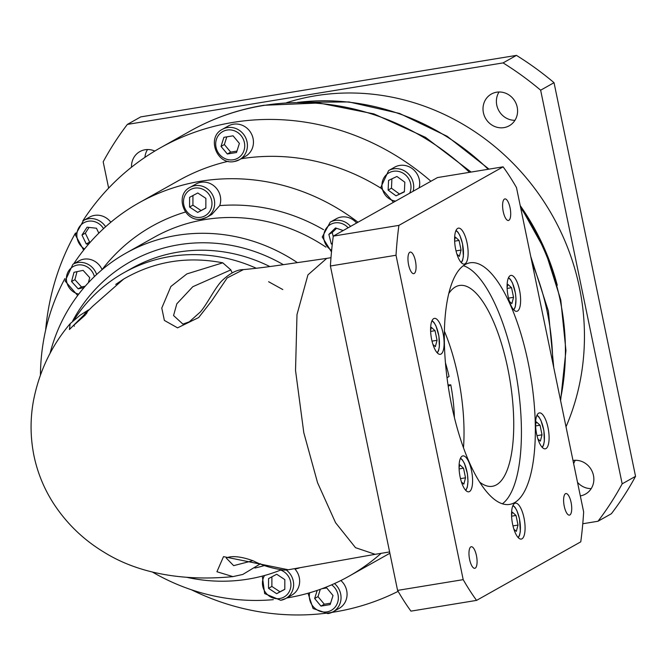 <?xml version="1.0" encoding="UTF-8"?>
<svg xmlns="http://www.w3.org/2000/svg" width="669" height="669" viewBox="0 0 669 669"><rect width="100%" height="100%" fill="white"/><g stroke="black" fill="none" stroke-linecap="round" stroke-linejoin="round"><path stroke-width="1" d="M507.83 279.625A18.205 6.18 80.7 0 0 509.009 300.021A18.205 6.18 80.7 0 0 516.794 311.328A18.205 6.18 80.7 0 0 519.872 307.104A18.205 6.18 80.7 0 0 518.692 286.708A18.205 6.18 80.7 0 0 510.907 275.394A18.205 6.18 80.7 0 0 507.83 279.625M455.673 249.303A18.205 6.18 80.7 0 0 464.303 264.071A18.205 6.18 80.7 0 0 467.054 242.906A18.205 6.18 80.7 0 0 458.424 228.137A18.205 6.18 80.7 0 0 455.673 249.303M437.685 353.282A18.205 6.18 80.7 0 0 440.294 354.319A18.205 6.18 80.7 0 0 443.907 338.94A18.205 6.18 80.7 0 0 437.016 319.414A18.205 6.18 80.7 0 0 434.407 318.377A18.205 6.18 80.7 0 0 430.794 333.747A18.205 6.18 80.7 0 0 437.685 353.282M471.846 487.592A18.205 6.18 80.7 0 0 470.675 467.196A18.205 6.18 80.7 0 0 462.889 455.882A18.205 6.18 80.7 0 0 459.804 460.113A18.205 6.18 80.7 0 0 460.983 480.509A18.205 6.18 80.7 0 0 468.768 491.815A18.205 6.18 80.7 0 0 471.846 487.592M541.999 413.935A18.205 6.18 80.7 0 0 539.381 412.898A18.205 6.18 80.7 0 0 535.769 428.269A18.205 6.18 80.7 0 0 542.659 447.804A18.205 6.18 80.7 0 0 545.268 448.832A18.205 6.18 80.7 0 0 548.889 433.462A18.205 6.18 80.7 0 0 541.999 413.935M524.003 517.915A18.205 6.18 80.7 0 0 515.373 503.147A18.205 6.18 80.7 0 0 512.63 524.312A18.205 6.18 80.7 0 0 521.26 539.08A18.205 6.18 80.7 0 0 524.003 517.915M350.573 226.406A17.135 15.997 60.7 0 0 335.161 220.436A17.135 15.997 60.7 0 0 330.218 222.167L336.239 218.78A17.135 15.997 60.7 0 1 341.182 217.049A17.135 15.997 60.7 0 1 356.594 223.02M189.996 187.387C174.124 195.156 184.493 222.894 201.762 219.022L206.788 217.266A17.135 15.997 60.7 0 0 213.52 197.037A17.135 15.997 60.7 0 0 194.938 185.664A17.135 15.997 60.7 0 0 189.996 187.387L196.025 184.008A17.135 15.997 60.7 0 1 200.968 182.277A17.135 15.997 60.7 0 1 216.672 188.608A17.135 15.997 60.7 0 1 219.716 205.617A187.42 174.969 60.7 0 1 323.537 229.684M96.629 274.491A17.135 15.997 60.7 0 0 77.855 262.557A17.135 15.997 60.7 0 0 72.913 264.28L78.934 260.902A17.135 15.997 60.7 0 1 83.876 259.171A17.135 15.997 60.7 0 1 102.073 269.607A187.42 174.969 60.7 0 1 185.472 212.031M110.837 222.233A17.427 16.265 -119.3 0 0 94.546 215.385A17.427 16.265 -119.3 0 0 89.521 217.141L83.5 220.527A17.427 16.265 60.7 0 1 88.525 218.771A17.427 16.265 60.7 0 1 105.61 226.749M222.342 129.343C206.203 137.245 216.739 165.444 234.301 161.513L239.41 159.724L245.431 156.345A17.427 16.265 -119.3 0 0 252.288 135.774A17.427 16.265 -119.3 0 0 233.389 124.208A17.427 16.265 -119.3 0 0 228.363 125.964L222.342 129.343A17.427 16.265 60.7 0 1 227.368 127.587A17.427 16.265 60.7 0 1 246.259 139.16A17.427 16.265 60.7 0 1 239.41 159.724A17.427 16.265 60.7 0 1 234.384 161.488M419.129 187.889A17.427 16.265 -119.3 0 0 399.652 165.435A17.427 16.265 -119.3 0 0 394.626 167.2L388.605 170.578A17.427 16.265 60.7 0 1 393.631 168.822A17.427 16.265 60.7 0 1 413.108 191.267M230.847 269.875L192.797 286.717L176.825 303.801L173.564 315.542L182.913 324.105L189.302 321.822L200.382 311.93C207.097 304.219 215.109 287.595 221.941 280.763C229.818 273.278 236.985 269.557 243.441 269.599L227.151 277.961L211.588 301.042L198.66 317.558L177.561 327.852L164.373 320.426L161.781 308.041L170.896 286.483L186.86 273.914L222.769 262.817L230.847 269.875A21.416 19.995 -119.3 0 0 232.202 272.843M85.373 314.974L73.916 325.176L74.318 326.255M476.437 555.596A10.921 3.705 80.7 0 0 471.26 546.732A10.921 3.705 80.7 0 0 469.613 559.435A10.921 3.705 80.7 0 0 474.789 568.299A10.921 3.705 80.7 0 0 476.437 555.596M415.424 260.96A10.921 3.705 80.7 0 0 410.248 252.096A10.921 3.705 80.7 0 0 408.6 264.799A10.921 3.705 80.7 0 0 413.777 273.654A10.921 3.705 80.7 0 0 415.424 260.96M510.062 207.783A10.921 3.705 80.7 0 0 504.886 198.919A10.921 3.705 80.7 0 0 503.239 211.621A10.921 3.705 80.7 0 0 508.415 220.477A10.921 3.705 80.7 0 0 510.062 207.783M571.083 502.419A10.921 3.705 80.7 0 0 565.899 493.555A10.921 3.705 80.7 0 0 564.251 506.257A10.921 3.705 80.7 0 0 569.428 515.122A10.921 3.705 80.7 0 0 571.083 502.419M454.393 417.464A76.04 25.798 80.7 0 0 450.789 384.867L448.013 384.918M479.665 482.106A101.738 34.512 80.7 0 0 492.359 486.296A101.738 34.512 80.7 0 0 507.704 368.025A101.738 34.512 80.7 0 0 459.486 285.479A101.738 34.512 80.7 0 0 448.79 293.499M444.4 331.197A101.738 34.512 -99.3 0 1 457.997 376.162A101.738 34.512 -99.3 0 1 463.483 447.778M528.084 362.121A122.41 41.528 80.7 0 0 470.064 262.8A122.41 41.528 80.7 0 0 451.592 405.096A122.41 41.528 80.7 0 0 509.611 504.409A122.41 41.528 80.7 0 0 528.084 362.121M502.369 503.799A122.41 41.528 80.7 0 0 514.168 364.396A122.41 41.528 80.7 0 0 463.391 265.702M243.441 269.599C263.954 267.759 287.386 264.029 301.276 262.064L326.74 258.376L307.941 274.875L296.994 314.555L295.531 370.459L303.801 432.718L317.532 482.65L335.554 522.698L355.523 547.685L375.167 554.308L288.322 569.771L223.513 556.633L216.923 571.736L232.912 576.619L242.797 574.445L260.559 563.724M256.327 268.269A160.644 149.973 -119.3 0 0 170.244 256.52A160.644 149.973 -119.3 0 0 123.907 272.726A160.644 149.973 -119.3 0 0 74.276 319.539M297.396 262.624A176.708 164.975 -119.3 0 0 176.85 235.371A176.708 164.975 -119.3 0 0 125.881 253.191A176.708 164.975 -119.3 0 0 50.05 353.383M186.919 577.347A176.708 164.975 -119.3 0 0 248.04 579.128A176.708 164.975 -119.3 0 0 280.863 569.988M358.007 222.225A214.197 199.964 -119.3 0 0 200.75 181.232A214.197 199.964 -119.3 0 0 138.968 202.841A214.197 199.964 -119.3 0 0 73.724 263.829M64.918 278.555A214.197 199.964 -119.3 0 0 40.433 374.941M152.565 572.129A214.197 199.964 -119.3 0 0 273.303 599.658M286.75 597.961A214.197 199.964 -119.3 0 0 287.043 597.919A214.197 199.964 -119.3 0 0 348.817 576.31A214.197 199.964 -119.3 0 0 381.129 553.338M228.137 161.321A214.197 199.964 -119.3 0 0 178.79 180.471L138.968 202.841M131.509 167.208A18.205 17.001 60.7 0 1 139.871 151.579A18.205 17.001 60.7 0 1 145.114 149.747A18.205 17.001 60.7 0 1 154.815 151.052M496.632 92.205A18.205 17.001 60.7 0 1 516.376 104.289A18.205 17.001 60.7 0 1 509.218 125.789A18.205 17.001 60.7 0 1 503.966 127.62A18.205 17.001 60.7 0 1 484.222 115.536A18.205 17.001 60.7 0 1 491.381 94.036A18.205 17.001 60.7 0 1 496.632 92.205M572.999 460.481A18.205 17.001 60.7 0 1 592.659 472.632A18.205 17.001 60.7 0 1 585.484 494.082A18.205 17.001 60.7 0 1 580.332 495.905M286.441 102.733A233.473 217.96 60.7 0 1 315.651 95.742A233.473 217.96 60.7 0 1 534.163 187.755A233.473 217.96 60.7 0 1 566.016 426.797M430.928 181.257A251.678 234.961 -119.3 0 0 233.013 122.402A251.678 234.961 -119.3 0 0 160.426 147.79A251.678 234.961 -119.3 0 0 82.78 220.954M75.463 233.046A251.678 234.961 -119.3 0 0 45.626 330.235M191.459 589.782A251.678 234.961 -119.3 0 0 334.408 612.001A251.678 234.961 -119.3 0 0 398.13 591.337M201.846 218.997A17.135 15.997 60.7 0 0 206.788 217.266L211.83 214.431L219.716 205.617M115.737 284.417L123.69 279.04C154.179 261.387 187.203 255.976 222.769 262.817M123.69 279.04L92.565 306.377L69.417 329.524L70.178 323.654C51.421 345.789 39.178 371.512 33.45 400.831C30.113 419.12 30.297 437.459 33.985 455.84C37.564 472.883 44.087 488.763 53.545 503.481C66.641 523.526 83.433 539.741 103.904 552.126C145.19 577.932 195.774 580.282 232.912 576.619M82.387 317.022L86.134 312.038M448.222 386.306L450.789 384.867M583.652 511.961L516.476 187.571A254.889 86.468 80.7 0 0 503.105 166.832L398.908 225.378A254.889 86.468 80.7 0 0 396.023 255.249L463.199 579.647A254.889 86.468 80.7 0 0 476.571 600.386L580.767 541.84A254.889 86.468 80.7 0 0 583.652 511.961M503.105 166.832L437.484 177.569L333.287 236.115L398.908 225.378M333.287 236.115A254.889 86.468 80.7 0 0 330.402 265.994L397.578 590.393A254.889 86.468 80.7 0 0 410.95 611.131L476.571 600.386M397.578 590.393L463.199 579.647M330.402 265.994L396.023 255.249M514.946 120.311A18.205 17.001 60.7 0 1 498.865 110.72A18.205 17.001 60.7 0 1 499.032 91.988M108.637 188.123L103.185 161.814A310.583 289.953 60.7 0 1 127.361 124.409L140.749 116.891L516.451 55.385A310.583 289.953 60.7 0 1 554.032 82.68L635.55 476.328A310.583 289.953 60.7 0 1 611.374 513.733L597.986 521.251L582.783 523.743M591.22 488.613A18.205 17.001 60.7 0 1 577.531 482.382M573.659 463.692A18.205 17.001 60.7 0 1 575.298 460.289M144.939 157.357A18.205 17.001 60.7 0 1 147.523 149.53M127.361 124.409L503.071 62.903A310.583 289.953 60.7 0 1 540.644 90.206L622.17 483.846A310.583 289.953 60.7 0 1 597.986 521.251M635.55 476.328L622.17 483.846M516.451 55.385L503.071 62.903M554.032 82.68L540.644 90.206M334.475 583.577A17.427 16.265 60.7 0 1 333.037 611.826L339.058 608.439A17.427 16.265 -119.3 0 0 340.881 580.525M348.817 576.31L388.639 553.94A214.197 199.964 -119.3 0 0 389.885 553.23M380.77 188.089A214.197 199.964 -119.3 0 0 241.108 158.77M299.252 567.998A187.42 174.969 60.7 0 1 294.996 569.118A17.135 15.997 60.7 0 1 291.768 595.142L285.747 598.529A17.135 15.997 60.7 0 1 280.804 600.26M445.445 362.824A76.04 25.798 80.7 0 1 449.066 376.53L447.017 377.684M226.281 558.071L233.64 565.648L252.857 560.689M317.206 590.393L314.647 598.512L320.969 606.097L330.152 604.592L333.02 595.51L326.698 587.926L322.023 588.695M396.023 195.833L404.377 191.886L404.829 182.202L396.926 176.465L388.572 180.404L388.12 190.088L396.023 195.833L404.394 191.585M236.525 152.499L239.393 143.409L233.071 135.824L223.889 137.329L221.021 146.419L227.343 153.995L236.525 152.499M98.828 233.155L96.445 228.229L87.062 227.192L81.978 235.053L86.276 243.959L88.525 244.21M89.052 227.41L85.323 233.18L89.621 242.086L90.315 242.161M89.621 242.086L86.276 243.959M85.323 233.18L81.978 235.053M226.791 136.852L224.366 144.537L230.688 152.122L236.968 151.094M230.688 152.122L227.343 153.995M224.366 144.537L221.021 146.419M391.9 178.832L391.465 188.206L399.368 193.951M391.465 188.206L388.12 190.088M320.3 589.314L317.992 596.631L314.647 598.512M317.992 596.631L324.314 604.216L330.595 603.187M324.314 604.216L320.969 606.097M88.367 282.728L89.713 277.652L83.09 270.36L74 272.308L71.55 281.54L78.181 288.832L84.035 287.586M205.851 208.076L205.876 198.358L197.748 192.981L189.595 197.33L189.578 207.055L197.706 212.424L205.851 208.076M343.205 230.546L335.529 227.937L328.864 234.393L331.28 243.934L332.276 244.269M268.553 578.593L268.528 588.31L276.657 593.687L284.81 589.339L284.827 579.622L276.698 574.245L268.553 578.593M77.019 271.656L74.895 279.667L81.526 286.959L85.272 286.156M81.526 286.959L78.181 288.832M74.895 279.667L71.55 281.54M271.898 576.803L271.873 586.437L268.528 588.31M271.873 586.437L280.002 591.806L284.81 589.247M280.002 591.806L276.657 593.687M332.384 243.315L331.28 243.934M336.566 228.288L332.217 232.511L333.237 236.542M332.217 232.511L328.864 234.393M192.94 195.549L192.923 205.174L201.051 210.543L205.851 207.984M201.051 210.543L197.706 212.424M192.923 205.174L189.578 207.055M513.901 529.196L516.334 531.387L518.015 525.073L516.016 515.448L512.345 512.136L511.559 515.105M511.593 516.175L516.016 515.448M512.981 525.893L518.015 525.073M537.909 438.956L540.343 441.139L542.024 434.825L540.034 425.2L536.354 421.896L535.568 424.857M536.99 435.653L542.024 434.825M535.601 425.927L540.034 425.2M459.101 468.91L463.533 468.191L459.854 464.88L459.068 467.84M460.489 478.636L465.524 477.808L463.533 468.191M461.409 481.939L463.843 484.122L465.524 477.808M430.627 331.406L435.051 330.687L431.38 327.375L430.593 330.335M432.015 341.131L437.049 340.304L435.051 330.687M432.935 344.435L435.368 346.626L437.049 340.304M454.644 241.166L459.068 240.439L455.397 237.135L454.602 240.096M456.032 250.883L461.058 250.064L459.068 240.439M456.944 254.187L459.377 256.378L461.058 250.064M508.515 298.148L513.549 297.32L511.551 287.695L507.88 284.392L507.094 287.352M507.127 288.423L511.551 287.695M509.435 301.451L511.869 303.634L513.549 297.32M513.549 309.655A16.357 5.544 80.7 0 0 515.281 306.352A16.357 5.544 80.7 0 0 514.628 289.56A16.357 5.544 80.7 0 0 508.373 278.02M461.058 262.399A16.357 5.544 80.7 0 0 462.496 243.884A16.357 5.544 80.7 0 0 455.882 230.755M437.049 352.638A16.357 5.544 80.7 0 0 439.09 337.728A16.357 5.544 80.7 0 0 433.077 321.789A16.357 5.544 80.7 0 0 431.873 321.003M465.524 490.143A16.357 5.544 80.7 0 0 467.255 486.84A16.357 5.544 80.7 0 0 466.602 470.056A16.357 5.544 80.7 0 0 460.347 458.508M542.024 447.16A16.357 5.544 80.7 0 0 544.064 432.241A16.357 5.544 80.7 0 0 538.052 416.31A16.357 5.544 80.7 0 0 536.847 415.524M518.015 537.408A16.357 5.544 80.7 0 0 519.445 518.893A16.357 5.544 80.7 0 0 512.839 505.764M264.556 575.499A14.994 13.999 -119.3 0 0 265.058 591.772A14.994 13.999 -119.3 0 0 279.701 598.546A14.994 13.999 -119.3 0 0 290.915 585.35A14.994 13.999 -119.3 0 0 280.679 570.063M348.114 227.786A14.994 13.999 -119.3 0 0 334.918 222.894A14.994 13.999 -119.3 0 0 323.804 234.819A14.994 13.999 -119.3 0 0 331.64 250.315M194.704 188.123A14.994 13.999 -119.3 0 0 183.808 204.982A14.994 13.999 -119.3 0 0 200.742 217.291A14.994 13.999 -119.3 0 0 211.647 200.424A14.994 13.999 -119.3 0 0 194.704 188.123M94.388 276.606A14.994 13.999 -119.3 0 0 77.612 265.016A14.994 13.999 -119.3 0 0 66.407 279.333A14.994 13.999 -119.3 0 0 78.758 294.092M103.536 228.647A15.287 14.266 -119.3 0 0 88.283 221.23A15.287 14.266 -119.3 0 0 76.977 233.18A15.287 14.266 -119.3 0 0 84.57 248.96M227.126 130.045A15.287 14.266 -119.3 0 0 216.02 147.239A15.287 14.266 -119.3 0 0 233.289 159.782A15.287 14.266 -119.3 0 0 244.394 142.589A15.287 14.266 -119.3 0 0 227.126 130.045M409.679 193.199A15.287 14.266 -119.3 0 0 407.781 177.419A15.287 14.266 -119.3 0 0 393.397 171.281A15.287 14.266 -119.3 0 0 381.999 186.434A15.287 14.266 -119.3 0 0 395.63 201.093M309.688 592.767A15.287 14.266 -119.3 0 0 326.907 611.876A15.287 14.266 -119.3 0 0 338.121 600.528A15.287 14.266 -119.3 0 0 331.648 584.831M72.637 321.028A167.074 155.977 60.7 0 1 178.79 244.745A167.074 155.977 60.7 0 1 283.347 264.665M264.757 565.447A167.074 155.977 60.7 0 1 254.906 568.031M269.866 266.571A160.644 149.973 -119.3 0 0 178.071 252.121A160.644 149.973 -119.3 0 0 131.743 268.328L123.907 272.726M325.928 247.12A176.708 164.975 -119.3 0 0 204.957 219.574A176.708 164.975 -119.3 0 0 153.987 237.395L125.881 253.191M87.631 310.516A176.708 164.975 -119.3 0 0 86.05 314.162M469.529 172.326A251.678 234.961 -119.3 0 0 262.942 105.585A251.678 234.961 -119.3 0 0 190.356 130.973C213.26 118.145 237.738 109.582 263.795 105.284L319.038 103.001L373.912 113.897L425.509 137.346L471.127 172.067M520.214 205.6A233.473 217.96 60.7 0 1 557.269 285.245M552.711 362.514A251.678 234.961 -119.3 0 0 532.173 263.343M560.405 399.677A239.895 223.964 -119.3 0 0 520.666 207.783M488.219 169.265A239.895 223.964 -119.3 0 0 298.633 102.29M308.024 593.252L313.067 608.514L327.927 613.615L333.037 611.826A17.427 16.265 60.7 0 1 328.011 613.582M286.24 570.021A17.135 15.997 60.7 0 1 285.747 598.529L280.712 600.285L264.656 593.587L262.307 576.109M508.557 277.602L510.522 279.533L512.496 282.979L515.423 293.164L516 298.784L515.322 306.795L513.867 309.99M456.074 230.337L458.031 232.277L459.912 235.521L462.547 243.825L463.383 256.378L462.614 260.274L461.376 262.733M432.065 320.585L433.989 322.475L435.971 325.912L438.906 336.039L439.374 346.617L438.605 350.523L437.367 352.973M465.841 490.477L467.296 487.283L467.999 481.479L467.397 473.635L464.437 463.4L462.455 459.971L460.54 458.089M542.342 447.494L543.579 445.036L544.349 441.139L543.88 430.552L540.945 420.433L538.963 416.988L537.04 415.106M518.324 537.742L519.57 535.284L520.34 531.387L519.504 518.835L516.869 510.531L514.971 507.261L513.023 505.346M330.218 222.167L322.241 237.018L331.49 251.929M72.913 264.28L65.127 281.055L77.688 295.497M83.5 220.527L75.371 234.97L83.65 250.114M388.605 170.578L380.694 187.621L393.447 202.314M389.617 551.942L374.866 554.358M190.356 130.973L160.426 147.79M88.04 310.207L86.619 313.477M282.803 289.56L268.603 281.724M297.713 102.307L348.975 101.956L399.619 113.471L447.093 136.25L489.022 169.132M520.298 206.01L545.31 250.992L560.773 299.929L565.949 350.589L560.605 400.647M530.76 256.536L548.371 311.026L553.765 367.607M330.988 257.682L326.422 258.426M226.264 558.08C226.431 557.938 233.372 553.589 253.183 560.814C262.415 565.589 272.852 568.692 284.501 570.113L288.322 569.771M88.475 309.914L80.096 315.25L70.178 323.654"/></g></svg>
